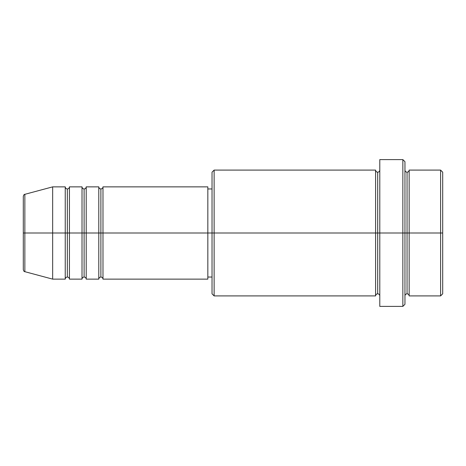 <?xml version="1.0" encoding="UTF-8"?>
<svg xmlns="http://www.w3.org/2000/svg" width="466" height="466" viewBox="0 0 466 466"><rect width="100%" height="100%" fill="white"/><g stroke="black" fill="none" stroke-linecap="round" stroke-linejoin="round"><path stroke-width="0.35" stroke-dasharray="2.33 1.75" d="M23.3 269.657L23.3 233L23.3 269.657L23.3 233L24.855 233L24.855 271.684L24.855 233L52.658 233L52.658 279.134L52.658 233L65.24 233L65.24 186.866L65.24 233L69.434 233L69.434 186.866L69.434 233L82.016 233L82.016 186.866L82.016 233L86.21 233L86.21 186.866L86.21 233L98.792 233L98.792 186.866L98.792 233L102.986 233L102.986 186.866L102.986 233L207.836 233L207.836 279.134L207.836 233L214.127 233L214.127 295.91L214.127 233L377.693 233L377.693 172.187L377.693 233L379.79 233L379.79 170.09L379.79 233L379.79 170.09L379.79 233L404.954 233L404.954 304.298L404.954 170.09L404.954 233L404.954 170.09L404.954 233L409.148 233L409.148 170.09L409.148 233L442.7 233L442.7 293.813L442.7 172.187L442.7 233L440.603 233L440.603 295.91L440.603 233L409.148 233L409.148 170.09M102.986 279.134L102.986 233L100.889 233L100.889 188.963L100.889 277.037L100.889 233L98.792 233L98.792 279.134M86.21 279.134L86.21 233L84.113 233L84.113 188.963L84.113 277.037L84.113 233L82.016 233L82.016 279.134M69.434 279.134L69.434 233L67.337 233L67.337 188.963L67.337 277.037L67.337 233L65.24 233L65.24 279.134M212.03 293.813L212.03 233L212.03 293.813M402.857 306.395L402.857 233L402.857 306.395M409.148 295.91L409.148 233L407.051 233L407.051 172.187L407.051 293.813L407.051 233L404.954 233L404.954 161.702L404.954 295.91L404.954 233L404.954 295.91L404.954 233L404.954 295.91L404.954 233L379.79 233L379.79 159.605L379.79 306.395L379.79 170.09L379.79 295.91L379.79 233L379.79 295.91L379.79 233L379.79 295.91L379.79 233L377.693 233L377.693 172.187L377.693 293.813L377.693 233L377.693 293.813L377.693 233L375.596 233L375.596 170.09L375.596 295.91M375.596 170.09L375.596 233L212.03 233L212.03 188.963L212.03 241.592L212.03 172.187L212.03 233L207.836 233L207.836 277.037L207.836 186.866L207.836 277.037L207.836 188.963L207.836 233L102.986 233L102.986 186.866M24.855 271.684L24.855 194.316M82.016 186.866L82.016 233L69.434 233L69.434 186.866M65.24 186.866L65.24 233L52.658 233L52.658 186.866L52.658 233L23.3 233L23.3 196.343M440.603 170.09L440.603 233L440.603 170.09M402.857 159.605L402.857 233L402.857 159.605M214.127 233L214.127 170.09L214.127 233M212.03 241.592L212.03 277.037L212.03 241.592M98.792 186.866L98.792 233L86.21 233L86.21 186.866M375.596 233L375.596 295.91L375.596 233M409.148 233L409.148 295.91L409.148 233M407.051 233L407.051 293.813L407.051 233M65.24 233L65.24 279.134L65.24 233M69.434 233L69.434 279.134L69.434 233M67.337 233L67.337 277.037L67.337 233M82.016 233L82.016 279.134L82.016 233M86.21 233L86.21 279.134L86.21 233M84.113 233L84.113 277.037L84.113 233M98.792 233L98.792 279.134L98.792 233M102.986 233L102.986 279.134L102.986 233M100.889 233L100.889 277.037L100.889 233M23.3 233L23.3 196.343L23.3 233M24.855 233L24.855 194.316L24.855 233"/><path stroke-width="0.7" d="M23.3 233L23.3 269.657C23.696 271.096 24.215 271.771 24.855 271.684L24.855 233L24.855 271.684L24.855 233L23.3 233L23.3 196.343L23.3 233L52.658 233L24.855 233L24.855 194.316C24.215 194.229 23.696 194.905 23.3 196.343L23.3 233M404.954 170.09C405.082 171.36 405.781 172.059 407.051 172.187C408.321 172.059 409.02 171.36 409.148 170.09L409.148 233L440.603 233L440.603 295.91L440.603 233L442.7 233L442.7 172.187L442.7 293.813L442.7 233L409.148 233L409.148 170.09L409.148 233L404.954 233L404.954 304.298L404.954 233L377.693 233L377.693 172.187L377.693 233L214.127 233L214.127 295.91L214.127 233L207.836 233L207.836 279.134L207.836 233L102.986 233L102.986 186.866L102.986 233L100.889 233L100.889 188.963L100.889 233L98.792 233L98.792 186.866L98.792 233L86.21 233L86.21 186.866L86.21 233L84.113 233L84.113 188.963L84.113 233L82.016 233L82.016 186.866L82.016 233L69.434 233L69.434 186.866L69.434 233L67.337 233L67.337 188.963L67.337 233L65.24 233L65.24 186.866L65.24 233L52.658 233L52.658 279.134L52.658 233L65.24 233L65.24 186.866L52.658 186.866L52.658 233L52.658 186.866L24.855 194.316M102.986 279.134C102.858 277.864 102.159 277.165 100.889 277.037C99.619 277.165 98.92 277.864 98.792 279.134L98.792 233L100.889 233L100.889 188.963L100.889 277.037L100.889 233L100.889 277.037L100.889 233L102.986 233L102.986 279.134L207.836 279.134M86.21 279.134C86.082 277.864 85.383 277.165 84.113 277.037C82.843 277.165 82.144 277.864 82.016 279.134L82.016 233L84.113 233L84.113 188.963L84.113 277.037L84.113 233L84.113 277.037L84.113 233L86.21 233L86.21 279.134L98.792 279.134M69.434 279.134C69.306 277.864 68.607 277.165 67.337 277.037C66.067 277.165 65.368 277.864 65.24 279.134L65.24 233L67.337 233L67.337 188.963L67.337 277.037L67.337 233L67.337 277.037L67.337 233L69.434 233L69.434 279.134L82.016 279.134M65.24 186.866C65.368 188.136 66.067 188.835 67.337 188.963C68.607 188.835 69.306 188.136 69.434 186.866L69.434 233L82.016 233L82.016 186.866C82.144 188.136 82.843 188.835 84.113 188.963C85.383 188.835 86.082 188.136 86.21 186.866L86.21 233L98.792 233L98.792 186.866C98.92 188.136 99.619 188.835 100.889 188.963C102.159 188.835 102.858 188.136 102.986 186.866L102.986 233L207.836 233L207.836 186.866L207.836 233L212.03 233L212.03 293.813L212.03 172.187L212.03 233L375.596 233L375.596 170.09L375.596 233L375.596 170.09L214.127 170.09L214.127 233L214.127 170.09L212.03 172.187M379.79 295.91C379.662 294.64 378.963 293.941 377.693 293.813C376.423 293.941 375.724 294.64 375.596 295.91L375.596 233L377.693 233L377.693 293.813L377.693 172.187L377.693 233L379.79 233L379.79 306.395L379.79 159.605L379.79 233L402.857 233L402.857 306.395L402.857 159.605L402.857 233L407.051 233L407.051 172.187L407.051 293.813L407.051 233L407.051 293.813L407.051 233L409.148 233L409.148 295.91L440.603 295.91L442.7 293.813M440.603 233L440.603 170.09L440.603 233M404.954 161.702L404.954 233L404.954 161.702L402.857 159.605L379.79 159.605M375.596 233L375.596 295.91L375.596 233M409.148 233L409.148 295.91L409.148 233M65.24 233L65.24 279.134L65.24 233M69.434 233L69.434 279.134L69.434 233M82.016 233L82.016 279.134L82.016 233M86.21 233L86.21 279.134L86.21 233M98.792 233L98.792 279.134L98.792 233M102.986 233L102.986 279.134L102.986 233M375.596 295.91L214.127 295.91L212.03 293.813M379.79 306.395L402.857 306.395L404.954 304.298M379.79 170.09C379.662 171.36 378.963 172.059 377.693 172.187C376.423 172.059 375.724 171.36 375.596 170.09M212.03 277.037L207.836 277.037M65.24 279.134L52.658 279.134L24.855 271.684M82.016 186.866L69.434 186.866M442.7 172.187L440.603 170.09L409.148 170.09M212.03 188.963L207.836 188.963M207.836 186.866L102.986 186.866M98.792 186.866L86.21 186.866M409.148 295.91C409.02 294.64 408.321 293.941 407.051 293.813C405.781 293.941 405.082 294.64 404.954 295.91"/></g></svg>
